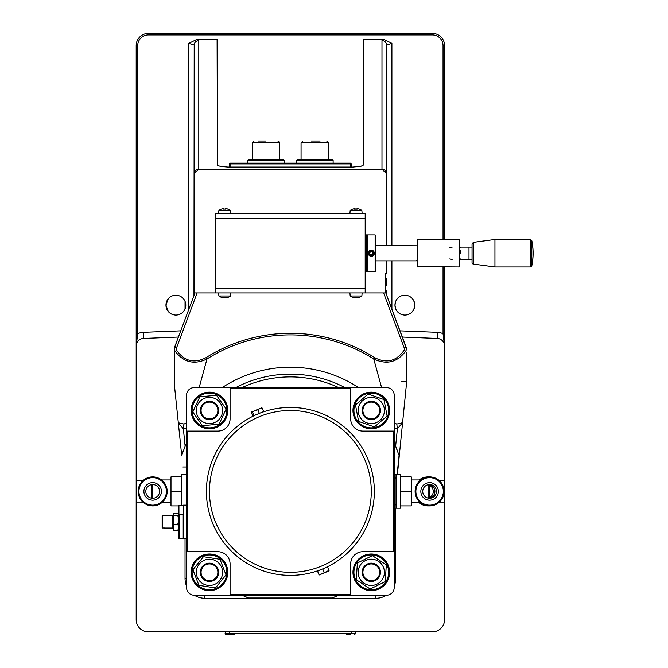 <?xml version="1.0" encoding="UTF-8"?>
<svg xmlns="http://www.w3.org/2000/svg" width="668" height="668" viewBox="0 0 668 668"><rect width="100%" height="100%" fill="white"/><g stroke="black" fill="none" stroke-linecap="round" stroke-linejoin="round"><path stroke-width="1" d="M386.63 282.247L386.63 285.311L386.63 279.182L386.63 285.311L386.63 279.182L386.63 285.311L385.795 286.063M354.608 208.792A9.686 6.404 90 0 0 354.19 208.8L354.407 209.201M354.19 208.8A9.836 9.811 90 0 0 352.787 209.167A9.703 0.526 60 0 1 352.813 209.117A9.703 0.526 60 0 1 352.921 209.167A9.836 9.811 -90 0 1 354.316 208.8A9.686 7.264 90 0 1 355.084 208.8L355.535 209.201M355.084 208.8A9.836 0.618 90 0 1 355.176 209.167A9.703 8.392 -6.2 0 1 357.271 209.167A9.836 0.618 -90 0 0 357.18 208.8L356.712 209.201M357.18 208.8A9.686 6.404 -90 0 1 357.856 208.8A9.836 9.811 -90 0 1 359.259 209.167A9.703 0.526 -60 0 0 359.234 209.117A9.703 0.526 -60 0 0 359.125 209.167M357.438 208.792A9.686 7.264 -90 0 0 356.962 208.8L356.512 209.201M356.019 209.117A9.703 8.392 6.2 0 0 355.451 209.126M359.234 209.117A9.703 0.526 -60 0 0 359.217 209.117A9.886 9.886 0 0 1 361.864 210.495L350.182 210.495L349.915 213.543M402.336 337.056L437.239 338.442A7.632 7.632 0 0 1 444.571 346.066L444.571 266.983M444.571 239.503L444.571 45.616A12.216 12.216 0 0 0 432.355 33.4L148.396 33.4A12.216 12.216 0 0 0 136.18 45.616L136.18 346.066A7.632 7.632 0 0 1 143.511 338.442L178.414 337.056M444.571 333.758L443.043 333.758L444.571 346.066L444.571 619.637A12.216 12.216 0 0 1 432.355 631.853L148.396 631.853A12.216 12.216 0 0 1 136.18 619.637L136.18 480.709L142.868 480.709M444.571 502.085L439.41 502.085M142.868 502.085L136.18 502.085M439.41 480.709L444.571 480.709M193.962 295.582L194.196 45.09L194.196 292.935L385.027 292.935L385.027 273.087L386.555 273.087L386.555 260.871L386.555 273.087M395.715 301.326L394.955 305.142L395.715 308.967M412.507 311.488L413.818 309.443L414.803 305.142L413.818 300.851L412.507 298.805M394.955 305.142A9.92 9.92 0 0 1 404.875 295.223A9.92 9.92 0 0 1 414.803 305.142A9.92 9.92 0 0 1 404.875 315.071A9.92 9.92 0 0 1 394.955 305.142M168.244 298.805L165.956 305.142L168.244 311.488M185.036 308.967L185.036 301.326M165.956 305.142A9.92 9.92 0 0 1 175.876 295.223A9.92 9.92 0 0 1 185.796 305.142A9.92 9.92 0 0 1 175.876 315.071A9.92 9.92 0 0 1 165.956 305.142M381.979 169.104L381.954 169.154A4.584 4.442 45 0 1 386.463 173.663L386.555 45.09A4.584 4.509 180 0 0 381.979 40.581L381.979 169.104A4.584 4.509 -0 0 1 386.555 173.613L386.555 45.09L391.899 43.353L384.1 39.504L363.659 39.504L363.659 164.954L360.987 166.29L352.813 167.083L227.938 167.083L220.674 166.466L217.401 165.43L217.1 39.504L196.651 39.504L188.852 43.353L194.196 45.09A4.584 4.509 180 0 1 198.78 40.581L196.651 39.504M385.795 292.801A6.104 3.824 0 0 0 386.555 290.947L386.789 295.582M386.388 273.087L385.795 274.64M136.18 480.709L136.18 346.066L137.708 333.758L136.18 333.758M194.288 173.663L194.196 173.613A4.584 4.509 180 0 1 198.78 169.104L198.797 169.154A4.584 4.442 135 0 0 194.288 173.663L198.797 169.154L381.954 169.154L386.463 173.663M198.822 169.254L381.929 169.254M194.388 292.935L194.388 173.688M386.363 173.688L386.363 245.607M386.363 260.871L386.363 273.087M215.572 288.351L365.179 288.351L365.179 218.127L215.572 218.127L215.572 292.935M365.179 288.351L365.179 292.935M365.179 218.127L365.179 213.543L215.572 213.543L215.572 218.127M366.707 271.484L366.707 234.919L365.179 234.919M375.867 270.799L375.867 235.679L375.107 234.919L375.107 271.559L375.867 270.799M375.107 234.919L367.475 234.919L367.475 271.559L375.107 271.559M366.707 235.679L367.475 234.919M218.62 292.935L218.887 295.982L230.569 295.982L230.836 292.935M226.143 297.694A9.686 6.772 -90 0 0 226.51 297.678A9.836 9.828 -90 0 0 227.913 297.31L227.897 297.31A9.836 9.828 90 0 1 226.494 297.678A9.686 6.922 -90 0 1 225.759 297.678L225.742 297.31A9.703 8.408 178.9 0 1 223.646 297.31L223.655 297.678A9.686 6.772 90 0 1 222.945 297.678A9.836 9.828 90 0 1 221.542 297.31L221.567 297.31A9.836 9.828 -90 0 0 222.97 297.678M224.732 297.36A9.703 8.408 -178.9 0 0 225.375 297.344M223.321 297.694A9.686 6.922 90 0 0 223.696 297.678L224.156 297.277M223.655 297.678L224.122 297.277M225.759 297.678L225.3 297.277M349.915 292.935L350.182 295.982L361.864 295.982L362.131 292.935M359.275 297.31A9.836 8.383 -90 0 1 358.081 297.678A9.686 2.263 -90 0 1 358.073 297.678A9.686 2.263 -90 0 1 357.848 297.678A9.836 5.135 -90 0 0 358.574 297.31A9.703 7.173 -137.9 0 1 356.787 297.31A9.836 5.135 90 0 1 356.052 297.678A9.686 9.419 90 0 1 355.059 297.678A9.836 8.383 -90 0 1 353.865 297.31A9.703 4.392 124.1 0 1 353.288 297.36A9.703 4.392 124.1 0 1 352.762 297.31A9.836 8.383 90 0 0 353.965 297.678L353.965 297.678A9.686 2.263 90 0 0 354.199 297.678L354.691 297.277M356.019 297.678A9.686 9.419 -90 0 0 356.988 297.678A9.836 8.383 90 0 0 357.63 297.51M350.182 295.982A9.886 9.886 0 0 0 353.965 297.678L354.366 297.277M357.848 297.678L357.355 297.277M230.836 213.543L230.569 210.495L218.887 210.495L218.62 213.543M221.659 209.167A9.703 0.751 59.9 0 0 221.542 209.117A9.703 0.751 59.9 0 0 221.475 209.167A9.836 9.795 90 0 1 222.87 208.8A9.686 6.204 90 0 1 223.521 208.8A9.836 0.885 90 0 0 223.396 209.167A9.703 8.375 8.8 0 1 225.492 209.167A9.836 0.885 -90 0 1 225.617 208.8A9.686 7.431 -90 0 1 226.402 208.8A9.836 9.795 90 0 1 227.796 209.167A9.703 0.751 -59.9 0 1 227.947 209.126A9.703 0.751 -59.9 0 1 227.988 209.167A9.836 9.795 -90 0 0 226.594 208.8A9.686 6.204 -90 0 0 226.151 208.792M225.266 209.117A9.703 8.375 -8.8 0 0 224.732 209.126M221.542 209.117A9.703 0.751 59.9 0 0 221.517 209.126A9.886 9.886 0 0 0 218.887 210.495M224.281 209.201L223.838 208.8A9.686 7.431 90 0 0 223.312 208.792M223.521 208.8L223.997 209.201M225.617 208.8L225.174 209.201M371.851 251.569L373.02 252.888L372.46 254.558L370.732 254.909L369.563 253.589L370.122 251.919L371.851 251.569M373.637 252.763A2.396 2.396 0 0 1 370.531 255.518A2.396 2.396 0 0 1 369.696 251.444A2.396 2.396 0 0 1 373.637 252.763M374.28 252.629A3.056 3.056 0 0 0 370.673 250.249A3.056 3.056 0 0 0 368.302 253.848A3.056 3.056 0 0 0 371.901 256.228A3.056 3.056 0 0 0 374.28 252.629M468.994 259.343L468.994 247.135L472.051 247.135L472.051 243.887L472.051 262.591L472.051 259.343L460.494 259.343M452.203 259.343A6.104 6.104 0 0 1 449.848 258.875M449.848 247.603A6.104 6.104 0 0 1 452.203 247.135M417.091 240.63L417.091 265.856L417.851 266.632L459.075 266.983L459.075 239.503L423.195 239.503L417.851 239.845L417.249 240.463M459.075 266.983L459.834 266.215L459.834 240.263L459.075 239.503M417.851 266.632L417.851 239.845M530.325 266.983L494.946 266.983L494.946 239.503L530.325 239.503L530.325 266.983A1.528 1.528 0 0 0 531.82 265.764L531.82 240.714A61.064 61.064 0 0 1 531.82 265.764M472.051 262.591A1.528 1.528 0 0 0 473.37 264.102L473.37 242.375L494.946 239.503M460.603 253.155L460.603 250.141M417.249 266.014L417.35 266.983L423.028 266.632M423.028 239.845L417.35 239.503L417.091 240.463M417.091 260.436L416.331 260.871L375.867 260.871M375.867 245.607L417.091 245.824M385.795 273.087L385.795 292.935L385.027 292.935M261.447 407.872L262.182 408.081L259.86 408.532L262.182 408.081L263.643 411.588L258.24 413.826A83.968 83.968 0 0 0 212.8 523.528A83.968 83.968 0 0 0 322.51 568.977A83.968 83.968 0 0 0 367.951 459.267A83.968 83.968 0 0 0 258.24 413.826L256.37 414.628M318.928 574.572L317.475 571.056L327.545 566.89L329.082 570.881L319.204 574.964L319.129 574.48L321.834 573.879L328.998 570.397L329.082 570.873M212.8 523.528A83.968 83.968 0 0 0 321.634 569.328L322.51 568.977A83.968 83.968 0 0 0 368.419 460.411A83.968 83.968 0 0 0 260.545 412.907L260.136 413.066L260.545 412.907M317.676 570.973L319.129 574.48M322.719 568.885L324.172 572.392M251.602 412.014L259.86 408.532L257.898 409.86L255.017 410.536L252.504 412.089L251.761 411.88L251.393 412.548L252.846 416.055L258.24 413.826A83.968 83.968 0 0 1 260.136 413.066M251.761 411.88L251.393 412.548M259.351 413.367L257.898 409.86M253.957 415.605L252.504 412.089M263.693 415.012L261.539 415.797M257.305 417.55L255.543 418.368M257.138 417.625L261.714 415.73M350.683 594.445L230.076 594.445L230.076 595.213L350.683 595.213L350.683 563.917A12.216 12.216 0 0 1 362.891 551.701L394.187 551.701L394.187 431.094L393.427 431.094L393.427 551.701M393.427 431.094L362.891 431.094A12.216 12.216 0 0 1 350.683 418.886L350.683 387.582L230.076 387.582L230.076 388.35L350.683 388.35M230.076 388.35L230.076 418.886A12.216 12.216 0 0 1 217.86 431.094L186.564 431.094L186.564 551.701L187.324 551.701L187.324 431.094M187.324 551.701L217.86 551.701A12.216 12.216 0 0 1 230.076 563.917L230.076 594.445M159.543 491.397A6.872 6.872 0 0 1 149.24 497.351A6.872 6.872 0 0 1 149.24 485.452A6.872 6.872 0 0 1 159.543 491.397M428.848 484.576A6.872 6.872 0 0 1 428.848 498.228M152.671 476.894A14.504 14.504 0 0 0 140.113 498.654A14.504 14.504 0 0 0 165.23 498.654A14.504 14.504 0 0 0 152.671 476.894M152.671 482.622A8.776 8.776 0 0 1 161.447 491.397A8.776 8.776 0 0 1 152.671 500.173A8.776 8.776 0 0 1 143.896 491.397A8.776 8.776 0 0 1 152.671 482.622M138.167 491.397A14.504 14.504 0 0 0 161.572 502.845L170.991 502.845M152.671 505.901A14.504 14.504 0 0 0 167.175 491.397M181.679 505.142L181.679 474.606L186.255 474.606L186.255 505.142M178.932 505.901L170.991 505.901L170.991 476.894L181.679 476.894M170.991 491.397L181.679 491.397M428.079 505.901A14.504 14.504 0 0 0 428.848 505.885A14.504 14.504 0 0 1 419.178 502.845A14.504 14.504 0 0 0 428.848 505.885M428.848 476.919A14.504 14.504 0 0 0 419.178 479.95M396.024 474.606L396.024 508.189L400.6 508.189L400.6 474.606L394.496 474.606L394.496 477.311M394.496 505.492L394.496 508.189L396.024 508.189M428.013 498.077A6.872 6.872 90 0 0 428.013 484.717M436.48 491.397A6.872 6.872 -90 0 1 429.607 498.27A6.872 6.872 -90 0 1 422.735 491.397A6.872 6.872 -90 0 1 429.607 484.525A6.872 6.872 -90 0 1 436.48 491.397M429.607 500.173A8.776 8.776 0 0 1 422.009 487.014A8.776 8.776 0 0 1 437.206 487.014A8.776 8.776 0 0 1 429.607 500.173M152.671 484.525L152.671 498.27M151.519 498.169L151.519 484.626M428.079 498.061L428.079 484.734M429.591 485.31L429.591 497.493M429.607 505.901A14.504 14.504 0 0 0 442.166 484.15A14.504 14.504 0 0 0 417.049 484.15A14.504 14.504 0 0 0 429.607 505.901A14.504 14.504 0 0 0 435.979 478.371A14.504 14.504 0 0 0 420.706 479.95L411.288 479.95M400.6 476.894L411.288 476.894L411.288 505.901L400.6 505.901M411.288 491.397L400.6 491.397M394.187 551.701L394.187 587.581A7.632 7.632 0 0 1 386.555 595.213L350.683 595.213M350.683 387.582L386.555 387.582A7.632 7.632 0 0 1 394.187 395.222L394.187 431.094M379.683 572.309A8.4 8.4 0 0 1 367.091 579.582A8.4 8.4 0 0 1 367.091 565.044A8.4 8.4 0 0 1 379.683 572.309M380.451 572.309A9.16 9.16 0 0 0 366.882 564.276A9.16 9.16 0 0 0 366.365 580.033A9.16 9.16 0 0 0 380.451 572.309M358.691 560.36A17.368 17.368 0 0 1 387.941 567.374A17.368 17.368 0 0 1 367.241 589.201A17.368 17.368 0 0 1 358.691 560.36M357.998 559.709A18.32 18.32 0 0 0 367.024 590.128A18.32 18.32 0 0 0 388.851 567.099A18.32 18.32 0 0 0 357.998 559.709M385.211 581.628L370.181 589.026L356.261 579.707L357.372 562.999L372.393 555.601L386.313 564.911L385.211 581.628M372.159 559.208A13.126 13.126 0 0 0 358.19 571.449A13.126 13.126 0 0 0 370.423 585.41A13.126 13.126 0 0 0 384.392 573.177A13.126 13.126 0 0 0 372.159 559.208M379.683 410.486A8.4 8.4 0 0 1 367.091 417.759A8.4 8.4 0 0 1 367.091 403.213A8.4 8.4 0 0 1 379.683 410.486M380.451 410.486A9.16 9.16 0 0 0 362.357 408.449A9.16 9.16 0 0 0 370.264 419.587A9.16 9.16 0 0 0 380.451 410.486M358.908 398.303A17.368 17.368 0 0 1 388.024 405.852A17.368 17.368 0 0 1 366.932 427.295A17.368 17.368 0 0 1 358.908 398.303M358.232 397.635A18.32 18.32 0 0 0 366.69 428.221A18.32 18.32 0 0 0 388.943 405.601A18.32 18.32 0 0 0 358.232 397.635M383.975 399.556L387.098 416.014L374.406 426.935L358.599 421.416L355.476 404.958L368.168 394.028L383.975 399.556M358.891 406.152A13.126 13.126 0 0 0 366.957 422.877A13.126 13.126 0 0 0 383.683 414.82A13.126 13.126 0 0 0 375.625 398.095A13.126 13.126 0 0 0 358.891 406.152M217.826 573.086A8.4 8.4 0 0 1 204.608 579.164A8.4 8.4 0 0 1 205.953 564.685A8.4 8.4 0 0 1 217.826 573.086M218.586 573.161A9.16 9.16 0 0 0 203.297 565.537A9.16 9.16 0 0 0 205.377 580.509A9.16 9.16 0 0 0 218.586 573.161M204.867 555.567A17.368 17.368 0 0 1 226.26 576.701A17.368 17.368 0 0 1 197.26 584.667A17.368 17.368 0 0 1 204.867 555.567M204.617 554.649A18.32 18.32 0 0 0 196.584 585.343A18.32 18.32 0 0 0 227.187 576.943A18.32 18.32 0 0 0 204.617 554.649M226.009 574.906L215.488 587.94L198.939 585.343L192.918 569.712L203.439 556.686L219.981 559.283L226.009 574.906M204.742 560.06A13.126 13.126 0 0 0 197.21 577.035A13.126 13.126 0 0 0 214.186 584.567A13.126 13.126 0 0 0 221.718 567.591A13.126 13.126 0 0 0 204.742 560.06M217.86 410.486A8.4 8.4 0 0 1 205.268 417.759A8.4 8.4 0 0 1 205.268 403.213A8.4 8.4 0 0 1 217.86 410.486M218.62 410.486A9.16 9.16 0 0 0 202.103 405.033A9.16 9.16 0 0 0 206.587 419.187A9.16 9.16 0 0 0 218.62 410.486M195.415 400.282A17.368 17.368 0 0 1 225.325 403.422A17.368 17.368 0 0 1 207.648 427.754A17.368 17.368 0 0 1 195.415 400.282M194.638 399.714A18.32 18.32 0 0 0 207.548 428.706A18.32 18.32 0 0 0 226.201 403.029A18.32 18.32 0 0 0 194.638 399.714M226.143 408.975L219.112 424.172L202.429 425.683L192.785 411.997L199.816 396.8L216.49 395.289L226.143 408.975M201.895 399.756A13.126 13.126 0 0 0 198.73 418.051A13.126 13.126 0 0 0 217.025 421.216A13.126 13.126 0 0 0 220.198 402.921A13.126 13.126 0 0 0 201.895 399.756M230.076 167.092L230.076 163.927L350.683 163.927L350.683 167.092M351.443 167.092L351.443 163.927L350.683 163.167L230.076 163.167L229.308 163.927L229.308 167.092M350.683 163.167L350.683 163.927L351.443 163.927M229.308 163.927L230.076 163.927L230.076 163.167M320.139 141.031L311.397 141.031M333.123 160.303L332.171 159.351L297.435 159.351L296.483 160.303L333.123 160.303L333.123 163.167M258.307 141.031L265.973 141.031M284.267 160.303L283.315 159.351L248.579 159.351L247.628 160.303L284.267 160.303L284.267 163.167M395.715 578.421L395.715 508.189L395.715 578.421A19.848 19.848 0 0 1 394.187 586.053A19.848 19.848 0 0 0 395.715 578.421L394.187 578.421M185.036 538.725L185.036 578.421A19.848 19.848 0 0 0 186.564 586.053M194.304 595.213A19.848 19.848 0 0 0 204.884 598.269L375.867 598.269L204.884 598.269L204.884 595.213M386.446 595.213A19.848 19.848 0 0 1 375.867 598.269A19.848 19.848 0 0 0 386.446 595.213M395.456 536.88L394.187 539.702A114.504 114.504 0 0 0 395.456 536.88L395.456 508.189M248.596 598.002L242.075 595.213A114.504 114.504 0 0 0 248.596 598.002L332.155 598.002A114.504 114.504 0 0 0 338.676 595.213L332.155 598.002M394.187 428.589L397.376 428.764L396.792 424.046L394.187 423.003M394.187 443.101A114.504 114.504 0 0 1 395.623 446.308L397.376 428.764L402.579 422.752L396.792 424.046M186.564 423.003L183.959 424.046L178.172 422.752L183.374 428.764L186.564 428.58M183.959 424.046L183.374 428.764L185.128 446.308A114.504 114.504 0 0 1 186.564 443.101M183.541 450.207A114.504 114.504 0 0 0 181.696 455.359L174.348 384.534L174.348 349.289L174.348 352.888L175.216 351.284C183.7 362.448 194.296 365.012 207.005 358.958A156.496 156.496 0 0 1 373.746 358.958C386.53 364.987 397.126 362.432 405.534 351.284A4.584 4.133 -20.6 0 0 406.403 349.289L406.403 348.12A4.584 4.133 -20.6 0 0 406.211 347.377L385.795 292.935L406.403 348.496M174.348 348.496L176.669 341.707M406.403 384.534L402.579 422.752L406.403 384.534L406.403 352.888L405.534 351.284L404.056 350.341C396.241 361.346 386.43 363.759 374.606 357.589A158.116 158.116 0 0 0 206.145 357.589C194.304 363.759 184.485 361.346 176.694 350.341A2.53 2.53 0 0 1 176.461 348.095L197.143 292.935M406.403 348.12L406.211 347.377L404.29 348.095A2.53 2.53 0 0 1 404.056 350.341M397.393 474.606L402.579 422.752M194.956 292.935L174.348 347.894L174.348 349.289A4.584 4.133 20.6 0 0 175.216 351.284L176.694 350.341M199.164 387.582L207.005 358.958L206.145 357.589M374.606 357.589L373.746 358.958L381.595 387.582M176.461 348.095L174.54 347.377A4.584 4.133 20.6 0 0 174.348 348.12M383.607 292.935L404.29 348.095M397.209 450.207A114.504 114.504 0 0 0 395.623 446.308L399.055 455.359L397.134 474.606M181.696 455.359L185.128 446.308M399.055 455.359A114.504 114.504 0 0 0 398.571 453.923M186.564 539.702L186.113 538.725A114.504 114.504 0 0 0 186.564 539.702M182.857 466.974L186.564 466.974M242.075 387.582A114.504 114.504 0 0 1 338.676 387.582M230.076 595.213L194.196 595.213A7.632 7.632 0 0 1 186.564 587.581L186.564 551.701M186.564 431.094L186.564 395.222A7.632 7.632 0 0 1 194.196 387.582L230.076 387.582M183.508 514.519L178.932 514.519L178.932 538.316M183.508 505.442L178.932 505.442L178.932 514.519L178.932 505.551L183.508 505.551M162.14 516.18L162.14 527.687M162.441 527.987L164.428 527.987L162.441 527.987L162.441 515.871L164.428 515.871L162.441 515.871M164.428 515.83L172.82 515.83M173.48 514.026A17.56 17.56 0 0 0 172.82 515.496L172.82 528.363A17.56 17.56 0 0 0 173.48 529.833A15.807 4.091 0 0 0 173.972 530.442A15.807 11.181 0 0 1 173.972 524.213A15.807 15.272 180 0 1 173.972 515.696A15.807 4.091 180 0 1 173.48 514.026A15.807 4.091 180 0 1 173.972 513.416L177.78 513.416A15.807 4.091 180 0 1 178.272 514.026A15.807 4.091 180 0 1 177.78 515.696A15.807 15.272 180 0 1 177.78 524.213A15.807 11.181 0 0 1 177.78 530.442A15.807 4.091 0 0 0 178.272 529.833A17.56 17.56 0 0 0 178.932 528.363M173.972 524.213L177.78 524.213M173.972 530.442L177.78 530.442M173.972 515.696L177.78 515.696M186.564 505.142L183.508 505.142L183.508 538.725L186.564 538.725M394.955 478.68A0.76 0.76 0 0 0 395.715 477.921A0.76 0.76 0 0 0 394.955 477.152A0.76 0.76 0 0 0 394.187 477.921M328.13 633.381L322.903 633.381M246.985 633.531L245.49 633.531M241.507 633.381L225.108 633.498A1.102 1.102 0 0 0 226.21 634.6L233.934 634.6L226.21 634.6M251.502 633.381L250.266 633.531M255.953 633.381L250.759 633.531M259.318 633.381L255.953 633.531M250.968 633.381L246.935 633.381M245.64 633.381L244.772 633.381M243.862 633.381L242.693 633.381M246.125 633.381L243.862 633.531M243.177 633.531L241.073 633.531M276.343 633.381L275.834 633.381M277.387 633.381L276.886 633.381M280.51 633.381L276.519 633.381M285.42 633.381L283.115 633.531M289.82 633.381L287.098 633.381M296.717 633.381L296.083 633.531M296.609 633.381L294.688 633.531M299.022 633.381L298.396 633.531M298.922 633.381L296.984 633.381M301.711 633.381L299.272 633.381M320.122 633.381L309.96 633.381M271.676 633.381L259.318 633.531M275.533 633.531L274.398 633.531M274.899 633.381L271.676 633.531M275.942 633.531L275.425 633.381M283.441 633.381L280.51 633.531M290.73 633.381L290.254 633.381M291.749 633.381L290.73 633.531M295.281 633.531L294.104 633.531M294.371 633.381L291.749 633.531M297.769 633.531L296.717 633.531M302.186 633.381L301.711 633.531M304.408 633.381L302.186 633.531M299.64 633.531L299.022 633.531M309.551 633.531L306.512 633.381M332.956 633.381L328.13 633.531M337.006 633.381L332.956 633.531M339.72 633.381L337.699 633.381M337.991 633.531L337.006 633.531M306.687 633.531L304.408 633.531M321.233 633.381L320.122 633.531M286.605 633.381L285.42 633.531M322.477 633.381L321.876 633.381M340.388 633.381L339.72 633.531M342.609 633.381L340.388 633.531M344.229 633.381L342.609 633.531M345.49 633.381L344.229 633.531M310.311 633.531L309.067 633.531M287.574 633.531L285.971 633.531M323.504 633.531L321.099 633.531M225.492 631.853L225.492 633.381L355.259 633.381L355.259 631.853M347.627 633.381L345.49 633.531M350.683 634.6L346.817 634.6L350.683 634.6M355.259 633.381L347.627 633.498M188.852 43.353L188.852 309.217M180.736 330.86L143.269 332.338L143.511 338.442M437.239 338.442L437.482 332.338L400.015 330.86M391.899 309.217L391.899 260.871M391.899 245.607L391.899 43.353M384.1 39.504L381.979 40.581M198.78 169.104L198.78 40.581M143.269 332.338A13.744 13.744 0 0 0 137.708 333.758L137.708 45.616A10.688 10.688 0 0 1 148.396 34.928L432.355 34.928A10.688 10.688 0 0 1 443.043 45.616L444.571 45.616A12.216 12.216 0 0 0 432.355 33.4L432.355 34.928M443.043 266.983L443.043 333.758A13.744 13.744 0 0 0 437.482 332.338M443.043 45.616L443.043 239.503M148.396 34.928L148.396 33.4A12.216 12.216 0 0 0 136.18 45.616L137.708 45.616M385.795 278.431L386.63 279.182L385.879 278.431L386.63 279.182L385.879 278.431L386.63 279.182L385.879 278.431L386.63 279.182L385.879 278.431L386.63 279.182L385.879 278.431L385.879 286.063M215.622 522.359A80.912 80.912 0 0 1 300.934 411.179A80.912 80.912 0 0 1 354.566 540.654A80.912 80.912 0 0 1 215.622 522.359M152.671 477.662A13.744 13.744 0 0 1 164.57 498.27A13.744 13.744 0 0 1 140.773 498.27A13.744 13.744 0 0 1 152.671 477.662M421.784 503.614A13.744 13.744 0 0 1 420.489 502.845M420.489 479.95A13.744 13.744 0 0 1 421.784 479.19M429.607 505.142A13.744 13.744 0 0 1 417.709 484.525A13.744 13.744 0 0 1 441.506 484.525A13.744 13.744 0 0 1 429.607 505.142M301.059 159.351L301.059 142.86L302.896 141.031L301.059 142.86L328.539 142.86L326.71 141.031L328.539 142.86L328.539 159.351M252.212 159.351L252.212 142.86L254.04 141.031L252.212 142.86L279.692 142.86L278.948 141.391M375.867 598.269L375.867 595.213M185.036 578.421L186.564 578.421M401.819 381.478L406.403 381.478M235.829 387.582A117.267 117.267 0 0 1 344.922 387.582M358.532 387.582A124.19 124.19 0 0 0 222.219 387.582M183.207 514.878L183.207 538.675M179.233 538.675L179.233 514.878M229.308 633.381L229.308 631.853M351.443 631.853L351.443 633.381M386.613 279.04L385.879 278.431L386.63 279.182M352.813 209.117A9.886 9.886 0 0 0 350.182 210.495M361.864 210.495L362.131 213.543M366.707 271.559L365.179 271.559M366.707 270.799L367.475 271.559M218.887 295.982A9.886 9.886 0 0 0 221.525 297.36M227.93 297.36A9.886 9.886 0 0 0 230.569 295.982M358.073 297.678A9.886 9.886 0 0 0 361.864 295.982M230.569 210.495A9.886 9.886 0 0 0 227.947 209.126M468.994 247.135L460.494 247.135M530.325 239.503L531.82 240.714M473.37 264.102L494.946 266.983M473.37 242.375L472.051 243.887M459.834 259.727L460.603 258.967M459.834 246.751L460.603 247.511M170.991 479.95L161.572 479.95M396.024 478.68L396.024 504.115M411.288 502.845L420.706 502.845M296.483 160.303L296.483 163.167M277.855 141.031L279.692 142.86L279.692 159.351M247.628 160.303L247.628 163.167M178.932 538.416L183.508 538.416M172.82 528.037L164.428 528.037M178.932 515.496A17.56 17.56 0 0 0 178.272 514.026M394.955 504.115L395.715 504.883L394.187 504.883M235.036 633.498L233.934 634.6M345.715 633.498L346.817 634.6M355.643 633.498L354.541 634.6"/></g></svg>
